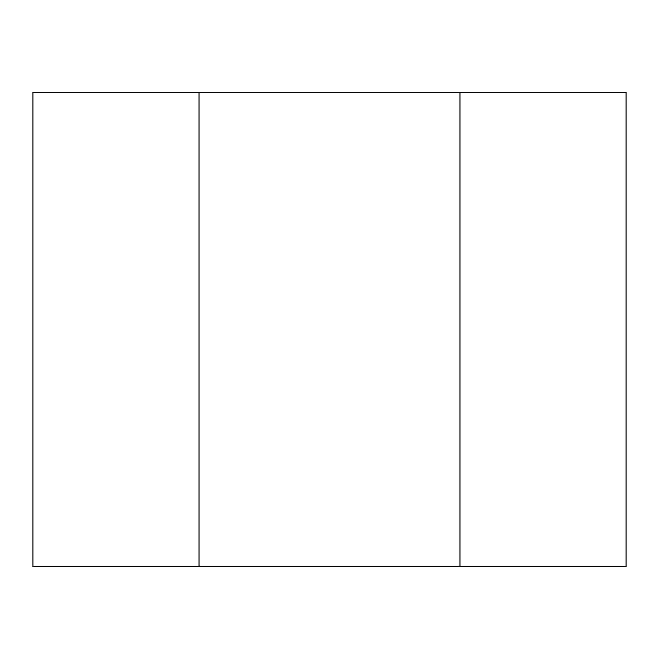 <?xml version="1.0" encoding="UTF-8"?>
<svg xmlns="http://www.w3.org/2000/svg" width="659" height="659" viewBox="0 0 659 659"><rect width="100%" height="100%" fill="white"/><g stroke="black" fill="none" stroke-linecap="round" stroke-linejoin="round"><path stroke-width="0.99" d="M459.982 566.74L199.018 566.74L459.982 566.74L459.982 92.26L199.018 92.26L459.982 92.26L459.982 566.74L626.05 566.74L626.05 92.26L459.982 92.26M199.018 92.26L199.018 566.74L199.018 92.26L32.95 92.26L32.95 566.74L199.018 566.74"/></g></svg>
